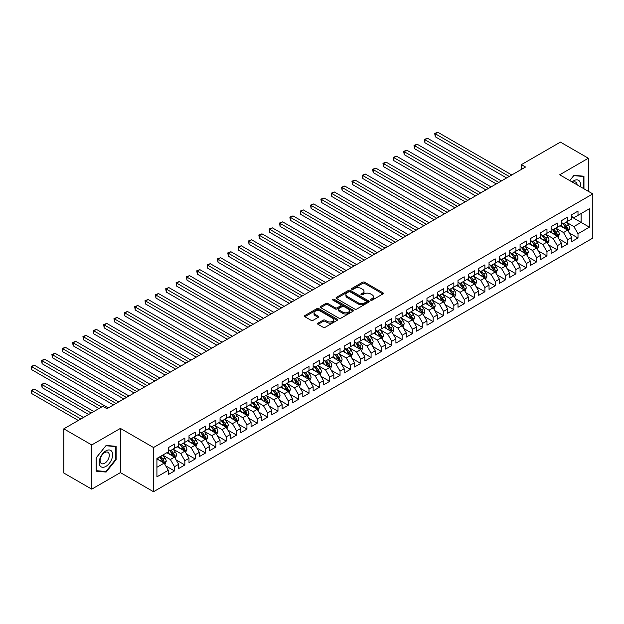 <?xml version="1.0" encoding="UTF-8"?>
<svg xmlns="http://www.w3.org/2000/svg" width="624" height="624" viewBox="0 0 624 624"><rect width="100%" height="100%" fill="white"/><g stroke="black" fill="none" stroke-linecap="round" stroke-linejoin="round"><path stroke-width="0.94" d="M370.703 300.183A1.006 0.577 0 0 0 372.122 300.183L382.91 293.951A1.435 0.827 0 0 0 383.331 293.366A1.435 0.827 0 0 0 382.91 292.781L364.634 282.227A1.435 0.827 0 0 0 362.599 282.227L351.811 288.452A1.006 0.577 0 0 0 351.515 288.865A1.006 0.577 0 0 0 351.811 289.279A1.006 0.577 0 0 0 353.231 289.279L354.627 288.467A4.594 2.652 0 0 1 361.132 288.467L362.653 289.349A4.594 2.652 0 0 1 364.003 291.229A4.594 2.652 0 0 1 362.653 293.101L361.257 293.904A1.006 0.577 0 0 0 360.961 294.317A1.006 0.577 0 0 0 361.257 294.731A1.006 0.577 0 0 0 362.677 294.731L364.073 293.92A4.594 2.652 0 0 1 370.578 293.92L372.099 294.801A4.594 2.652 0 0 1 373.441 296.681A4.594 2.652 0 0 1 372.099 298.553L370.703 299.364A1.006 0.577 0 0 0 370.406 299.77A1.006 0.577 0 0 0 370.703 300.183L370.703 299.364M318.022 323.146A1.435 0.827 0 0 0 317.6 323.739A1.435 0.827 0 0 0 318.022 324.324L323.146 327.28A1.435 0.827 0 0 0 325.182 327.28L337.163 320.362A1.435 0.827 0 0 0 337.584 319.777A1.435 0.827 0 0 0 337.163 319.192L318.887 308.638A1.435 0.827 0 0 0 316.852 308.638L304.871 315.557A1.435 0.827 0 0 0 304.45 316.142A1.435 0.827 0 0 0 304.871 316.727L311.064 320.307A1.435 0.827 0 0 0 313.092 320.307L318.224 317.343A1.435 0.827 0 0 0 318.646 316.758A1.435 0.827 0 0 0 318.224 316.173L315.151 314.402A3.845 2.215 0 0 1 314.028 312.827A3.845 2.215 0 0 1 316.399 310.783A3.845 2.215 0 0 1 320.588 311.259L332.615 318.209A3.845 2.215 0 0 1 333.746 319.777A3.845 2.215 0 0 1 331.375 321.828A3.845 2.215 0 0 1 327.187 321.344L325.182 320.19A1.435 0.827 0 0 0 323.146 320.19L318.022 323.146L318.022 324.324M91.744 444.951L91.744 489.154L120.401 472.61L120.401 428.407L91.744 444.951L63.812 428.828L102.812 406.31L106.954 408.697L525.548 167.021L521.414 164.635L521.414 169.408M120.401 428.407L153.512 447.525L592.8 193.9L592.8 238.103L153.512 491.728L153.512 447.525M588.354 191.334L588.354 158.239L559.689 174.79L592.8 193.9M588.354 158.239L560.414 142.116L521.414 164.635M354.728 309.052A1.435 0.827 0 0 0 356.764 309.052L368.745 302.133A1.435 0.827 0 0 0 369.166 301.548A1.435 0.827 0 0 0 368.745 300.955L350.47 290.402A1.435 0.827 0 0 0 348.434 290.402L336.453 297.32A1.435 0.827 0 0 0 336.032 297.905A1.435 0.827 0 0 0 336.453 298.498L354.728 309.052M333.349 300.401A1.006 0.577 0 0 1 334.37 300.542L352.934 311.259L340.969 318.17A1.435 0.827 0 0 1 338.941 318.17L320.658 307.616L320.658 306.439A1.435 0.827 0 0 0 320.237 307.024A1.435 0.827 0 0 0 320.658 307.616M320.658 306.439L325.79 303.482A1.435 0.827 0 0 1 327.818 303.482L335.236 307.757A1.435 0.827 0 0 0 337.264 307.757L340.665 305.791A1.435 0.827 0 0 0 341.086 305.206A1.435 0.827 0 0 0 340.665 304.621L332.951 300.167A1.006 0.577 0 0 1 332.654 299.754A1.006 0.577 0 0 1 333.278 299.224A1.006 0.577 0 0 1 334.37 299.348L352.958 310.073A1.435 0.827 0 0 1 353.379 310.658A1.435 0.827 0 0 1 352.958 311.251L352.958 310.073M571.795 217.019L581.108 222.394L581.108 213.556L589.384 208.775L578.003 215.342L578.003 211.107L571.795 214.687L571.795 218.93L567.661 221.317L567.661 217.074L561.452 220.662L561.452 224.905L557.31 227.292L557.31 223.049L551.109 226.637L551.109 230.872L546.967 233.267L546.967 229.024L540.758 232.604L540.758 236.847L536.624 239.234L536.624 234.998L530.416 238.579L530.416 242.822L526.274 245.209L526.274 240.973L520.065 244.553L520.065 248.797L515.931 251.183L515.931 246.94L509.722 250.528L509.722 254.771L505.58 257.158L505.58 252.915L499.379 256.503L499.379 260.738L495.238 263.133L495.238 258.89L489.029 262.47L489.029 266.713L484.895 269.1L484.895 264.865L478.686 268.445L478.686 272.688L474.544 275.075L474.544 270.832L468.335 274.42L468.335 278.663L464.201 281.05L464.201 276.806L457.993 280.394L457.993 284.63L453.851 287.024L453.851 282.781L447.65 286.369L447.65 290.605L443.508 292.999L443.508 288.756L437.299 292.336L437.299 296.579L433.165 298.966L433.165 294.731L426.956 298.311L426.956 302.554L422.815 304.941L422.815 300.698L416.606 304.286L416.606 308.529L412.472 310.916L412.472 306.673L406.263 310.261L406.263 314.496L402.121 316.891L402.121 312.647L395.912 316.235L395.912 320.471L391.778 322.865L391.778 318.622L385.57 322.202L385.57 326.446L381.436 328.832L381.436 324.597L375.227 328.177L375.227 332.42L371.085 334.807L371.085 330.564L364.876 334.152L364.876 338.395L360.742 340.782L360.742 336.539L354.533 340.127L354.533 344.362L350.392 346.757L350.392 342.514L344.183 346.102L344.183 350.337L340.049 352.732L340.049 348.488L333.84 352.069L333.84 356.312L329.698 358.699L329.698 354.463L323.497 358.043L323.497 362.287L319.355 364.673L319.355 360.43L313.147 364.018L313.147 368.261L309.013 370.648L309.013 366.405L302.804 369.993L302.804 374.228L298.662 376.623L298.662 372.38L292.453 375.96L292.453 380.203L288.319 382.598L288.319 378.355L282.11 381.935L282.11 386.178L277.969 388.565L277.969 384.329L271.768 387.91L271.768 392.153L267.626 394.54L267.626 390.296L261.417 393.884L261.417 398.128L257.283 400.514L257.283 396.271L251.074 399.859L251.074 404.095L246.932 406.489L246.932 402.246L240.724 405.826L240.724 410.069L236.59 412.456L236.59 408.221L230.381 411.801L230.381 416.044L226.239 418.431L226.239 414.196L220.038 417.776L220.038 422.019L215.896 424.406L215.896 420.163L209.687 423.751L209.687 427.994L205.553 430.381L205.553 426.137L199.345 429.725L199.345 433.961L195.203 436.355L195.203 432.112L188.994 435.692L188.994 439.936L184.86 442.322L184.86 438.087L178.651 441.667L178.651 445.91L174.509 448.297L174.509 444.062L168.308 447.642L168.308 451.885L156.92 458.453L156.92 476.853L168.308 470.278L164.167 463.109L156.92 458.929M589.384 208.775L589.384 227.175L578.003 233.743L573.869 226.574L566.366 222.245M569.26 232.939L578.003 237.986L578.003 233.743M578.003 237.986L571.795 241.566L571.795 237.323L567.661 239.717L563.519 232.549L556.023 228.22M558.917 238.906L567.661 243.953L567.661 239.717M567.661 243.953L561.452 247.541L561.452 243.298L557.31 245.692L553.176 238.524L545.672 234.187M548.574 244.881L557.31 249.928L557.31 245.692M557.31 249.928L551.109 253.516L551.109 249.272L546.967 251.659L542.825 244.491L535.33 240.162M538.223 250.856L546.967 255.902L546.967 251.659M546.967 255.902L540.758 259.49L540.758 255.247L536.624 257.634L532.483 250.466L524.979 246.137M527.881 256.831L536.624 261.877L536.624 257.634M536.624 261.877L530.416 265.457L530.416 261.222L526.274 263.609L522.14 256.441L514.636 252.112M517.53 262.805L526.274 267.852L526.274 263.609M526.274 267.852L520.065 271.432L520.065 267.189L515.931 269.584L511.789 262.415L504.293 258.086M507.187 268.772L515.931 273.819L515.931 269.584M515.931 273.819L509.722 277.407L509.722 273.164L505.58 275.558L501.446 268.39L493.943 264.053M496.844 274.747L505.58 279.794L505.58 275.558M505.58 279.794L499.379 283.382L499.379 279.139L495.238 281.525L491.096 274.357L483.6 270.028M486.494 280.722L495.238 285.769L495.238 281.525M495.238 285.769L489.029 289.357L489.029 285.113L484.895 287.5L480.753 280.332L473.249 276.003M476.151 286.697L484.895 291.743L484.895 287.5M484.895 291.743L478.686 295.324L478.686 291.088L474.544 293.475L470.41 286.307L462.907 281.978M465.8 292.672L474.544 297.718L474.544 293.475M474.544 297.718L468.335 301.298L468.335 297.055L464.201 299.45L460.06 292.282L452.564 287.953M455.458 298.639L464.201 303.685L464.201 299.45M464.201 303.685L457.993 307.273L457.993 303.03L453.851 305.417L449.717 298.256L442.213 293.92M445.115 304.613L453.851 309.66L453.851 305.417M453.851 309.66L447.65 313.248L447.65 309.005L443.508 311.392L439.366 304.223L431.87 299.894M434.764 310.588L443.508 315.635L443.508 311.392M443.508 315.635L437.299 319.215L437.299 314.98L433.165 317.366L429.023 310.198L421.52 305.869M424.421 316.563L433.165 321.61L433.165 317.366M433.165 321.61L426.956 325.19L426.956 320.954L422.815 323.341L418.681 316.173L411.177 311.844M414.071 322.538L422.815 327.584L422.815 323.341M422.815 327.584L416.606 331.165L416.606 326.921L412.472 329.316L408.33 322.148L400.834 317.811M403.728 328.505L412.472 333.551L412.472 329.316M412.472 333.551L406.263 337.139L406.263 332.896L402.121 335.283L397.987 328.115L390.484 323.786M393.385 334.48L402.121 339.526L402.121 335.283M402.121 339.526L395.912 343.114L395.912 338.871L391.778 341.258L387.637 334.09L380.141 329.761M383.035 340.454L391.778 345.501L391.778 341.258M391.778 345.501L385.57 349.081L385.57 344.846L381.436 347.233L377.294 340.064L369.79 335.735M372.692 346.429L381.436 351.476L381.436 347.233M381.436 351.476L375.227 355.056L375.227 350.821L371.085 353.207L366.951 346.039L359.447 341.71M362.341 352.396L371.085 357.451L371.085 353.207M371.085 357.451L364.876 361.031L364.876 356.788L360.742 359.182L356.6 352.014L349.097 347.677M351.998 358.371L360.742 363.418L360.742 359.182M360.742 363.418L354.533 367.006L354.533 362.762L350.392 365.149L346.258 357.981L338.754 353.652M341.648 364.346L350.392 369.392L350.392 365.149M350.392 369.392L344.183 372.98L344.183 368.737L340.049 371.124L335.907 363.956L328.411 359.627M331.305 370.321L340.049 375.367L340.049 371.124M340.049 375.367L333.84 378.947L333.84 374.712L329.698 377.099L325.564 369.931L318.061 365.602M320.962 376.295L329.698 381.342L329.698 377.099M329.698 381.342L323.497 384.922L323.497 380.679L319.355 383.074L315.221 375.905L307.718 371.576M310.612 382.262L319.355 387.317L319.355 383.074M319.355 387.317L313.147 390.897L313.147 386.654L309.013 389.048L304.871 381.88L297.367 377.543M300.269 388.237L309.013 393.284L309.013 389.048M309.013 393.284L302.804 396.872L302.804 392.629L298.662 395.015L294.528 387.847L287.024 383.518M289.918 394.212L298.662 399.259L298.662 395.015M298.662 399.259L292.453 402.847L292.453 398.603L288.319 400.99L284.177 393.822L276.682 389.493M279.575 400.187L288.319 405.233L288.319 400.99M288.319 405.233L282.11 408.814L282.11 404.578L277.969 406.965L273.835 399.797L266.331 395.468M269.233 406.162L277.969 411.208L277.969 406.965M277.969 411.208L271.768 414.788L271.768 410.545L267.626 412.94L263.484 405.772L255.988 401.443M258.882 412.129L267.626 417.175L267.626 412.94M267.626 417.175L261.417 420.763L261.417 416.52L257.283 418.915L253.141 411.746L245.638 407.41M248.539 418.103L257.283 423.15L257.283 418.915M257.283 423.15L251.074 426.738L251.074 422.495L246.932 424.882L242.798 417.713L235.295 413.384M238.189 424.078L246.932 429.125L246.932 424.882M246.932 429.125L240.724 432.713L240.724 428.47L236.59 430.856L232.448 423.688L224.952 419.359M227.846 430.053L236.59 435.1L236.59 430.856M236.59 435.1L230.381 438.68L230.381 434.444L226.239 436.831L222.105 429.663L214.601 425.334M217.503 436.028L226.239 441.074L226.239 436.831M226.239 441.074L220.038 444.655L220.038 440.411L215.896 442.806L211.754 435.638L204.259 431.309M207.152 441.995L215.896 447.041L215.896 442.806M215.896 447.041L209.687 450.629L209.687 446.386L205.553 448.781L201.412 441.613L193.908 437.276M196.81 447.97L205.553 453.016L205.553 448.781M205.553 453.016L199.345 456.604L199.345 452.361L195.203 454.748L191.069 447.58L183.565 443.251M186.459 453.944L195.203 458.991L195.203 454.748M195.203 458.991L188.994 462.579L188.994 458.336L184.86 460.723L180.718 453.554L173.222 449.225M176.116 459.919L184.86 464.966L184.86 460.723M184.86 464.966L178.651 468.546L178.651 464.311L174.509 466.697L170.375 459.529L162.872 455.2M165.773 465.894L174.509 470.941L174.509 466.697M174.509 470.941L168.308 474.521L168.308 470.278M168.308 449.491L170.375 450.692L174.509 448.297M156.92 467.29L164.167 463.109M178.651 443.524L180.718 444.717L184.86 442.322M170.375 459.529L174.509 457.142L166.858 452.72M178.651 464.311L174.509 457.142M188.994 437.549L191.069 438.742L195.203 436.355M180.718 453.554L184.86 451.168L177.2 446.745M188.994 458.336L184.86 451.168M199.345 431.574L201.412 432.767L205.553 430.381M191.069 447.58L195.203 445.193L187.551 440.77M199.345 452.361L195.203 445.193M209.687 425.599L211.754 426.793L215.896 424.406M201.412 441.613L205.553 439.218L197.894 434.803M209.687 446.386L205.553 439.218M220.038 419.624L222.105 420.826L226.239 418.431M211.754 435.638L215.896 433.243L208.237 428.828M220.038 440.411L215.896 433.243M230.381 413.657L232.448 414.851L236.59 412.456M222.105 429.663L226.239 427.276L218.587 422.854M230.381 434.444L226.239 427.276M240.724 407.683L242.798 408.876L246.932 406.489M232.448 423.688L236.59 421.301L228.93 416.879M240.724 428.47L236.59 421.301M251.074 401.708L253.141 402.901L257.283 400.514M242.798 417.713L246.932 415.327L239.281 410.904M251.074 422.495L246.932 415.327M261.417 395.733L263.484 396.926L267.626 394.54M253.141 411.746L257.283 409.352L249.623 404.937M261.417 416.52L257.283 409.352M271.768 389.758L273.835 390.959L277.969 388.565M263.484 405.772L267.626 403.377L259.966 398.962M271.768 410.545L267.626 403.377M282.11 383.791L284.177 384.985L288.319 382.598M273.835 399.797L277.969 397.41L270.317 392.987M282.11 404.578L277.969 397.41M292.453 377.816L294.528 379.01L298.662 376.623M284.177 393.822L288.319 391.435L280.66 387.013M292.453 398.603L288.319 391.435M302.804 371.842L304.871 373.035L309.013 370.648M294.528 387.847L298.662 385.46L291.01 381.038M302.804 392.629L298.662 385.46M313.147 365.867L315.221 367.06L319.355 364.673M304.871 381.88L309.013 379.486L301.353 375.071M313.147 386.654L309.013 379.486M323.497 359.9L325.564 361.093L329.698 358.699M315.221 375.905L319.355 373.519L311.704 369.096M323.497 380.679L319.355 373.519M333.84 353.925L335.907 355.118L340.049 352.732M325.564 369.931L329.698 367.544L322.046 363.121M333.84 374.712L329.698 367.544M344.183 347.95L346.258 349.144L350.392 346.757M335.907 363.956L340.049 361.569L332.389 357.146M344.183 368.737L340.049 361.569M354.533 341.975L356.6 343.169L360.742 340.782M346.258 357.981L350.392 355.594L342.74 351.172M354.533 362.762L350.392 355.594M364.876 336.001L366.951 337.194L371.085 334.807M356.6 352.014L360.742 349.619L353.083 345.205M364.876 356.788L360.742 349.619M375.227 330.034L377.294 331.227L381.436 328.832M366.951 346.039L371.085 343.652L363.433 339.23M375.227 350.821L371.085 343.652M385.57 324.059L387.637 325.252L391.778 322.865M377.294 340.064L381.436 337.678L373.776 333.255M385.57 344.846L381.436 337.678M395.912 318.084L397.987 319.277L402.121 316.891M387.637 334.09L391.778 331.703L384.119 327.28M395.912 338.871L391.778 331.703M406.263 312.109L408.33 313.303L412.472 310.916M397.987 328.115L402.121 325.728L394.469 321.305M406.263 332.896L402.121 325.728M416.606 306.134L418.681 307.336L422.815 304.941M408.33 322.148L412.472 319.753L404.812 315.338M416.606 326.921L412.472 319.753M426.956 300.167L429.023 301.361L433.165 298.966M418.681 316.173L422.815 313.786L415.163 309.364M426.956 320.954L422.815 313.786M437.299 294.193L439.366 295.386L443.508 292.999M429.023 310.198L433.165 307.811L425.506 303.389M437.299 314.98L433.165 307.811M447.65 288.218L449.717 289.411L453.851 287.024M439.366 304.223L443.508 301.837L435.848 297.414M447.65 309.005L443.508 301.837M457.993 282.243L460.06 283.436L464.201 281.05M449.717 298.256L453.851 295.862L446.199 291.447M457.993 303.03L453.851 295.862M468.335 276.268L470.41 277.469L474.544 275.075M460.06 292.282L464.201 289.887L456.542 285.472M468.335 297.055L464.201 289.887M478.686 270.301L480.753 271.495L484.895 269.1M470.41 286.307L474.544 283.92L466.892 279.497M478.686 291.088L474.544 283.92M489.029 264.326L491.096 265.52L495.238 263.133M480.753 280.332L484.895 277.945L477.235 273.523M489.029 285.113L484.895 277.945M499.379 258.352L501.446 259.545L505.58 257.158M491.096 274.357L495.238 271.97L487.578 267.548M499.379 279.139L495.238 271.97M509.722 252.377L511.789 253.57L515.931 251.183M501.446 268.39L505.58 265.996L497.929 261.581M509.722 273.164L505.58 265.996M520.065 246.402L522.14 247.603L526.274 245.209M511.789 262.415L515.931 260.021L508.271 255.606M520.065 267.189L515.931 260.021M530.416 240.435L532.483 241.628L536.624 239.234M522.14 256.441L526.274 254.054L518.622 249.631M530.416 261.222L526.274 254.054M540.758 234.46L542.825 235.654L546.967 233.267M532.483 250.466L536.624 248.079L528.965 243.656M540.758 255.247L536.624 248.079M551.109 228.485L553.176 229.679L557.31 227.292M542.825 244.491L546.967 242.104L539.308 237.682M551.109 249.272L546.967 242.104M561.452 222.511L563.519 223.704L567.661 221.317M553.176 238.524L557.31 236.129L549.658 231.715M561.452 243.298L557.31 236.129M571.795 216.536L573.869 217.737L578.003 215.342M563.519 232.549L567.661 230.155L560.001 225.74M571.795 237.323L567.661 230.155M63.812 428.828L63.812 473.031L91.744 489.154M120.401 472.61L153.512 491.728M573.869 226.574L581.108 222.394L589.384 227.175M583.955 188.791L583.955 176.225L573.971 175.336L569.743 180.593L573.76 175.625L583.44 176.491L583.44 188.495M116.111 459.646L116.111 446.332L106.127 445.442L96.143 457.86L96.143 471.175L106.127 472.064L116.111 459.646L115.588 459.342M371.101 300.323L372.099 299.746A4.594 2.652 0 0 0 373.441 297.874L373.441 296.681M364.003 291.229L364.003 292.422A4.594 2.652 0 0 1 362.653 294.294L361.655 294.871M382.894 293.966L364.634 283.421A1.435 0.827 0 0 0 362.599 283.421L352.217 289.419M368.745 300.955L368.745 302.133L350.47 291.595A1.435 0.827 0 0 0 348.434 291.595L336.469 298.506L336.453 297.32M366.21 301.954A1.006 0.577 0 0 0 366.499 301.548A1.006 0.577 0 0 0 366.21 301.135L350.165 291.868A1.006 0.577 0 0 0 348.738 291.868L347.272 292.718A4.594 2.652 0 0 0 345.922 294.598A4.594 2.652 0 0 0 347.272 296.47L358.238 302.804A4.594 2.652 0 0 0 364.736 302.804L366.21 301.954L366.21 303.147A1.006 0.577 0 0 0 366.499 302.741L366.499 301.548M345.922 294.598L345.922 295.792A4.594 2.652 0 0 0 347.272 297.664L347.272 296.47M366.21 303.147L364.736 303.997A4.594 2.652 0 0 1 358.238 303.997L347.272 297.664M320.681 307.624L325.79 304.676L325.79 303.482M341.086 305.206L341.086 306.4A1.435 0.827 0 0 1 340.665 306.992L337.264 308.95A1.435 0.827 0 0 1 335.236 308.95L327.818 304.676A1.435 0.827 0 0 0 325.79 304.676M342.927 312.203A3.845 2.215 0 0 0 347.116 312.679A3.845 2.215 0 0 0 349.487 310.635A3.845 2.215 0 0 0 348.356 309.067L344.12 306.618A1.435 0.827 0 0 0 342.092 306.618L338.684 308.584A1.435 0.827 0 0 0 338.263 309.169A1.435 0.827 0 0 0 338.684 309.754L342.927 312.203L342.927 313.396A3.845 2.215 0 0 0 347.116 313.872A3.845 2.215 0 0 0 349.487 311.828L349.487 310.635M338.263 309.169L338.263 310.362A1.435 0.827 0 0 0 338.684 310.947L338.684 309.754M342.927 313.396L338.684 310.947M333.746 319.777L333.746 320.97A3.845 2.215 0 0 1 331.375 323.021A3.845 2.215 0 0 1 327.187 322.538L325.182 321.383A1.435 0.827 0 0 0 323.146 321.383L318.037 324.332M314.028 312.827L314.028 314.028A3.845 2.215 0 0 0 315.151 315.596L315.151 314.402M318.201 317.359L315.151 315.596M337.147 320.377L318.887 309.832A1.435 0.827 0 0 0 316.852 309.832L304.886 316.742M105.074 471.455L106.127 472.064M568.425 231.481L569.704 228.353A3.877 2.239 -120 0 0 568.472 225.053L566.272 222.121M562.77 227.339L561.101 225.108M435.263 160.649L485.924 189.899L414.57 148.699L414.57 145.712L417.16 144.222L491.096 186.911M562.372 223.041L565.266 226.902A3.877 2.239 60 0 1 566.374 229.234C566.959 230.014 567.372 229.78 567.614 228.517A3.877 2.239 -120 0 0 566.506 226.184L564.307 223.252M563.051 223.439L565.765 227.058A1.973 1.139 60 0 1 566.124 227.659L567.614 228.517M509.207 176.459L435.263 133.77L437.845 132.272L511.789 174.97M506.618 177.949L435.263 136.757L435.263 133.77L434.694 133.442L437.845 132.272M435.263 136.757L434.694 133.442M558.082 237.455L559.361 234.328A3.877 2.239 -120 0 0 558.121 231.028L555.929 228.095M552.427 233.306L550.75 231.075M424.913 166.624L475.582 195.874L404.227 154.674L404.227 151.687L406.809 150.197L480.753 192.886M552.022 229.016L554.915 232.877A3.877 2.239 60 0 1 556.023 235.209C556.608 235.989 557.021 235.747 557.271 234.491A3.877 2.239 -120 0 0 556.156 232.159L553.964 229.226M552.708 229.406L555.422 233.033A1.973 1.139 60 0 1 555.781 233.633L557.271 234.491M547.732 243.43L549.019 240.302A3.877 2.239 -120 0 0 547.778 236.995L545.579 234.062M542.077 239.281L540.407 237.05M414.57 172.598L465.231 201.848L393.877 160.649L393.877 157.661L396.466 156.172L470.41 198.861M541.679 234.991L544.573 238.852A3.877 2.239 60 0 1 545.68 241.184C546.265 241.964 546.679 241.722 546.92 240.466A3.877 2.239 -120 0 0 545.813 238.134L543.613 235.201M542.357 235.381L545.072 239.008A1.973 1.139 60 0 1 545.431 239.608L546.92 240.466M498.857 182.434L424.913 139.745L427.502 138.247L501.446 180.937M496.275 183.924L424.913 142.732L424.913 139.745L424.343 139.417L427.502 138.247M424.913 142.732L424.343 139.417M488.514 188.409L414.001 145.384L417.16 144.222M414.57 148.699L414.001 145.384M580.281 186.67A9.508 5.491 120 0 0 579.587 181.28A9.508 5.491 120 0 0 572.107 181.951M577.138 184.86A6.513 3.76 120 0 0 576.529 182.855A6.513 3.76 120 0 0 575.796 182.177A6.513 3.76 120 0 0 572.809 182.356M582.793 176.124L583.44 176.491M100.097 465.878A9.508 5.491 120 0 0 109.278 463.414A9.508 5.491 120 0 0 111.743 451.386A9.508 5.491 120 0 0 102.554 453.851A9.508 5.491 120 0 0 100.097 465.878M100.706 462.883A6.513 3.76 120 0 0 101.439 463.562A6.513 3.76 120 0 0 107.5 460.528A6.513 3.76 120 0 0 108.677 452.969A6.513 3.76 120 0 0 107.952 452.291A6.513 3.76 120 0 0 101.891 455.325A6.513 3.76 120 0 0 100.706 462.883M105.916 445.731L115.588 446.597L115.588 459.498L105.916 471.533L96.244 470.668L96.244 457.766L105.901 445.723M114.949 446.23L115.588 446.597M537.389 249.405L538.668 246.277A3.877 2.239 -120 0 0 537.436 242.97L535.236 240.037M531.734 245.255L530.065 243.025M404.227 178.565L454.888 207.815L383.534 166.624L383.534 163.636L386.116 162.139L460.06 204.828M531.328 240.965L534.222 244.826A3.877 2.239 60 0 1 535.337 247.159C535.915 247.939 536.328 247.697 536.578 246.441A3.877 2.239 -120 0 0 535.47 244.109L533.27 241.176M532.015 241.355L534.729 244.982A1.973 1.139 60 0 1 535.088 245.583L536.578 246.441M527.038 255.38L528.325 252.244A3.877 2.239 -120 0 0 527.085 248.945L524.885 246.012M521.383 251.23L519.714 248.999M393.877 184.54L444.545 213.79L373.183 172.591L373.183 169.611L375.773 168.113L449.717 210.803M520.985 246.932L523.879 250.793A3.877 2.239 60 0 1 524.987 253.126C525.572 253.906 525.985 253.672 526.227 252.416A3.877 2.239 -120 0 0 525.119 250.084L522.92 247.143M521.672 247.33L524.386 250.949A1.973 1.139 60 0 1 524.745 251.55L526.227 252.416M478.163 194.376L403.658 151.359L406.809 150.197M404.227 154.674L403.658 151.359M467.821 200.351L393.307 157.334L396.466 156.172M393.877 160.649L393.307 157.334M516.695 261.347L517.975 258.219A3.877 2.239 -120 0 0 516.742 254.92L514.543 251.987M511.04 257.205L509.371 254.974M383.534 190.515L434.195 219.765L362.84 178.565L362.84 175.578L365.43 174.088L439.366 216.778M510.643 252.907L513.536 256.768A3.877 2.239 60 0 1 514.644 259.1C515.229 259.88 515.642 259.646 515.884 258.383A3.877 2.239 -120 0 0 514.777 256.051L512.577 253.118M511.321 253.305L514.036 256.924A1.973 1.139 60 0 1 514.394 257.525L515.884 258.383M457.478 206.326L382.964 163.309L386.116 162.139M383.534 166.624L382.964 163.309M506.353 267.322L507.632 264.194A3.877 2.239 -120 0 0 506.392 260.894L504.2 257.962M500.698 263.172L499.021 260.941M373.183 196.49L423.852 225.74L352.498 184.54L352.498 181.553L355.079 180.063L429.023 222.752M500.292 258.882L503.186 262.743A3.877 2.239 60 0 1 504.293 265.075C504.878 265.855 505.292 265.613 505.541 264.358A3.877 2.239 -120 0 0 504.426 262.025L502.234 259.093M500.978 259.272L503.693 262.899A1.973 1.139 60 0 1 504.052 263.5L505.541 264.358M447.127 212.3L372.614 169.276L375.773 168.113M373.183 172.591L372.614 169.276M496.002 273.296L497.289 270.169A3.877 2.239 -120 0 0 496.049 266.861L493.849 263.929M490.347 269.147L488.678 266.916M362.84 202.465L413.501 231.715L342.147 190.515L342.147 187.528L344.737 186.038L418.681 228.727M489.949 264.857L492.843 268.718A3.877 2.239 60 0 1 493.951 271.05C494.536 271.83 494.949 271.588 495.191 270.332A3.877 2.239 -120 0 0 494.083 268L491.884 265.067M490.628 265.247L493.342 268.874A1.973 1.139 60 0 1 493.701 269.474L495.191 270.332M485.659 279.271L486.938 276.143A3.877 2.239 -120 0 0 485.706 272.836L483.506 269.903M480.004 275.122L478.335 272.891M352.498 208.432L403.159 237.682L331.804 196.49L331.804 193.502L334.386 192.005L408.33 234.694M479.599 270.832L482.492 274.693A3.877 2.239 60 0 1 483.608 277.025C484.185 277.805 484.598 277.563 484.848 276.307A3.877 2.239 -120 0 0 483.74 273.975L481.541 271.042M480.285 271.222L482.999 274.849A1.973 1.139 60 0 1 483.358 275.449L484.848 276.307M475.309 285.246L476.596 282.11A3.877 2.239 -120 0 0 475.355 278.811L473.156 275.878M469.654 281.096L467.984 278.866M342.147 214.406L392.816 243.656L321.454 202.457L321.454 199.477L324.043 197.98L397.987 240.669M469.256 276.799L472.15 280.66A3.877 2.239 60 0 1 473.257 282.992C473.842 283.772 474.256 283.538 474.497 282.282A3.877 2.239 -120 0 0 473.39 279.95L471.19 277.009M469.934 277.196L472.657 280.816A1.973 1.139 60 0 1 473.015 281.416L474.497 282.282M464.966 291.213L466.245 288.085A3.877 2.239 -120 0 0 465.013 284.786L462.813 281.853M459.311 287.071L457.642 284.84M331.804 220.381L382.465 249.631L311.111 208.432L311.111 205.444L313.7 203.954L387.637 246.644M458.913 282.773L461.807 286.634A3.877 2.239 60 0 1 462.914 288.967C463.499 289.747 463.913 289.513 464.155 288.249A3.877 2.239 -120 0 0 463.047 285.917L460.847 282.984M459.592 283.171L462.306 286.79A1.973 1.139 60 0 1 462.665 287.391L464.155 288.249M454.623 297.188L455.902 294.06A3.877 2.239 -120 0 0 454.662 290.761L452.47 287.82M448.968 293.038L447.291 290.807M321.454 226.356L372.122 255.606L300.768 214.406L300.768 211.419L303.35 209.929L377.294 252.619M448.562 288.748L451.456 292.609A3.877 2.239 60 0 1 452.564 294.941C453.149 295.721 453.562 295.48 453.812 294.224A3.877 2.239 -120 0 0 452.696 291.892L450.505 288.959M449.249 289.138L451.963 292.765A1.973 1.139 60 0 1 452.322 293.366L453.812 294.224M444.272 303.163L445.559 300.035A3.877 2.239 -120 0 0 444.319 296.728L442.12 293.795M438.617 299.013L436.948 296.782M311.111 232.323L361.772 261.581L290.417 220.381L290.417 217.394L293.007 215.896L366.951 258.593M438.22 294.723L441.113 298.584A3.877 2.239 60 0 1 442.221 300.916C442.806 301.696 443.219 301.454 443.461 300.199A3.877 2.239 -120 0 0 442.354 297.866L440.154 294.934M438.898 295.113L441.613 298.74A1.973 1.139 60 0 1 441.971 299.341L443.461 300.199M433.93 309.137L435.209 306.002A3.877 2.239 -120 0 0 433.969 302.702L431.777 299.77M428.275 304.988L426.605 302.757M300.768 238.298L351.429 267.548L280.075 226.356L280.075 223.369L282.656 221.871L356.6 264.56M427.869 300.698L430.763 304.559A3.877 2.239 60 0 1 431.878 306.891C432.455 307.671 432.869 307.429 433.118 306.173A3.877 2.239 -120 0 0 432.003 303.841L429.811 300.908M428.555 301.088L431.27 304.715A1.973 1.139 60 0 1 431.629 305.315L433.118 306.173M423.579 315.112L424.866 311.977A3.877 2.239 -120 0 0 423.626 308.677L421.426 305.744M417.924 310.963L416.255 308.732M290.417 244.273L341.078 273.523L269.724 232.323L269.724 229.343L272.314 227.846L346.258 270.535M417.526 306.665L420.42 310.526A3.877 2.239 60 0 1 421.528 312.858C422.113 313.638 422.526 313.404 422.768 312.14A3.877 2.239 -120 0 0 421.66 309.816L419.461 306.875M418.205 307.063L420.919 310.682A1.973 1.139 60 0 1 421.278 311.282L422.768 312.14M413.236 321.079L414.515 317.951A3.877 2.239 -120 0 0 413.283 314.652L411.083 311.719M407.581 316.93L405.912 314.707M280.075 250.247L330.736 279.497L259.381 238.298L259.381 235.31L261.963 233.821L335.907 276.51M407.183 312.64L410.069 316.501A3.877 2.239 60 0 1 411.185 318.833C411.762 319.613 412.183 319.379 412.425 318.115A3.877 2.239 -120 0 0 411.317 315.783L409.118 312.85M407.862 313.037L410.576 316.657A1.973 1.139 60 0 1 410.935 317.257L412.425 318.115M436.784 218.275L362.271 175.25L365.43 174.088M362.84 178.565L362.271 175.25M426.434 224.242L351.928 181.225L355.079 180.063M352.498 184.54L351.928 181.225M416.091 230.217L341.578 187.2L344.737 186.038M342.147 190.515L341.578 187.2M405.748 236.192L331.235 193.175L334.386 192.005M331.804 196.49L331.235 193.175M395.398 242.167L320.884 199.142L324.043 197.98M321.454 202.457L320.884 199.142M385.055 248.134L310.541 205.117L313.7 203.954M311.111 208.432L310.541 205.117M374.704 254.108L300.199 211.091L303.35 209.929M300.768 214.406L300.199 211.091M364.361 260.083L289.848 217.066L293.007 215.896M290.417 220.381L289.848 217.066M354.019 266.058L279.505 223.041L282.656 221.871M280.075 226.356L279.505 223.041M402.886 327.054L404.173 323.926A3.877 2.239 -120 0 0 402.932 320.627L400.733 317.686M397.231 322.904L395.561 320.674M269.724 256.222L320.393 285.472L249.031 244.273L249.031 241.285L251.62 239.795L325.564 282.485M396.833 318.614L399.727 322.475A3.877 2.239 60 0 1 400.834 324.808C401.419 325.588 401.833 325.346 402.082 324.09A3.877 2.239 -120 0 0 400.967 321.758L398.767 318.825M397.519 319.004L400.234 322.631A1.973 1.139 60 0 1 400.592 323.232L402.082 324.09M343.668 272.033L269.155 229.008L272.314 227.846M269.724 232.323L269.155 229.008M392.543 333.029L393.822 329.901A3.877 2.239 -120 0 0 392.59 326.594L390.39 323.661M386.888 328.879L385.219 326.648M259.381 262.189L310.042 291.447L238.688 250.247L238.688 247.26L241.277 245.762L315.214 288.46M386.49 324.589L389.384 328.45A3.877 2.239 60 0 1 390.491 330.782C391.076 331.562 391.49 331.321 391.732 330.065A3.877 2.239 -120 0 0 390.624 327.733L388.424 324.8M387.169 324.979L389.883 328.606A1.973 1.139 60 0 1 390.242 329.207L391.732 330.065M333.325 278L258.812 234.983L261.963 233.821M259.381 238.298L258.812 234.983M382.2 339.004L383.479 335.868A3.877 2.239 -120 0 0 382.239 332.569L380.047 329.636M376.545 334.854L374.868 332.623M249.031 268.164L299.699 297.414L228.345 256.222L228.345 253.235L230.927 251.737L304.871 294.427M376.139 330.564L379.033 334.425A3.877 2.239 60 0 1 380.149 336.757C380.726 337.537 381.139 337.295 381.389 336.04A3.877 2.239 -120 0 0 380.273 333.707L378.082 330.775M376.826 330.954L379.54 334.581A1.973 1.139 60 0 1 379.899 335.174L381.389 336.04M322.975 283.975L248.469 240.958L251.62 239.795M249.031 244.273L248.469 240.958M371.849 344.978L373.136 341.843A3.877 2.239 -120 0 0 371.896 338.543L369.697 335.611M366.194 340.829L364.525 338.598M238.688 274.139L289.349 303.389L217.994 262.189L217.994 259.202L220.584 257.712L294.528 300.401M365.797 336.531L368.69 340.392A3.877 2.239 60 0 1 369.798 342.724C370.383 343.504 370.796 343.27 371.038 342.007A3.877 2.239 -120 0 0 369.931 339.674L367.731 336.742M366.475 336.929L369.19 340.548A1.973 1.139 60 0 1 369.548 341.149L371.038 342.007M312.632 289.949L238.118 246.932L241.277 245.762M238.688 250.247L238.118 246.932M361.507 350.945L362.786 347.818A3.877 2.239 -120 0 0 361.553 344.518L359.354 341.585M355.852 346.796L354.182 344.573M228.345 280.114L279.006 309.364L207.652 268.164L207.652 265.177L210.233 263.687L284.177 306.376M355.454 342.506L358.34 346.367A3.877 2.239 60 0 1 359.455 348.699C360.032 349.479 360.454 349.237 360.695 347.981A3.877 2.239 -120 0 0 359.588 345.649L357.388 342.716M356.132 342.904L358.847 346.523A1.973 1.139 60 0 1 359.206 347.123L360.695 347.981M302.281 295.924L227.776 252.907L230.927 251.737M228.345 256.222L227.776 252.907M351.156 356.92L352.443 353.792A3.877 2.239 -120 0 0 351.203 350.493L349.003 347.552M345.501 352.771L343.832 350.54M217.994 286.088L268.663 315.338L197.301 274.139L197.301 271.151L199.891 269.662L273.835 312.351M345.103 348.481L347.997 352.342A3.877 2.239 60 0 1 349.105 354.674C349.69 355.454 350.103 355.212 350.353 353.956A3.877 2.239 -120 0 0 349.237 351.624L347.038 348.691M345.79 348.871L348.504 352.498A1.973 1.139 60 0 1 348.863 353.098L350.353 353.956M291.938 301.899L217.425 258.874L220.584 257.712M217.994 262.189L217.425 258.874M340.813 362.895L342.092 359.767A3.877 2.239 -120 0 0 340.86 356.46L338.66 353.527M335.158 358.745L333.489 356.515M207.652 292.055L258.313 321.305L186.958 280.114L186.958 277.126L189.548 275.629L263.484 318.326M334.76 354.455L337.654 358.316A3.877 2.239 60 0 1 338.762 360.649C339.347 361.429 339.76 361.187 340.002 359.931A3.877 2.239 -120 0 0 338.894 357.599L336.695 354.666M335.439 354.845L338.153 358.472A1.973 1.139 60 0 1 338.512 359.073L340.002 359.931M281.596 307.866L207.082 264.849L210.233 263.687M207.652 268.164L207.082 264.849M330.47 368.87L331.75 365.734A3.877 2.239 -120 0 0 330.509 362.435L328.318 359.502M324.815 364.72L323.138 362.489M197.301 298.03L247.97 327.28L176.615 286.088L176.615 283.101L179.197 281.603L253.141 324.293M324.41 360.422L327.304 364.291A3.877 2.239 60 0 1 328.419 366.623C328.996 367.396 329.41 367.162 329.659 365.906A3.877 2.239 -120 0 0 328.544 363.574L326.352 360.641M325.096 360.82L327.811 364.447A1.973 1.139 60 0 1 328.169 365.04L329.659 365.906M271.245 313.841L196.739 270.824L199.891 269.662M197.301 274.139L196.739 270.824M320.12 374.845L321.407 371.709A3.877 2.239 -120 0 0 320.167 368.41L317.967 365.477M314.465 370.695L312.796 368.464M186.958 304.005L237.619 333.255L166.265 292.055L166.265 289.068L168.854 287.578L242.798 330.268M314.067 366.397L316.961 370.258A3.877 2.239 60 0 1 318.068 372.59C318.653 373.37 319.067 373.136 319.309 371.873A3.877 2.239 -120 0 0 318.201 369.541L316.001 366.608M314.746 366.795L317.46 370.414A1.973 1.139 60 0 1 317.819 371.015L319.309 371.873M260.902 319.816L186.389 276.799L189.548 275.629M186.958 280.114L186.389 276.799M309.777 380.812L311.056 377.684A3.877 2.239 -120 0 0 309.824 374.384L307.624 371.452M304.122 376.662L302.453 374.431M176.615 309.98L227.276 339.23L155.922 298.03L155.922 295.043L158.504 293.553L232.448 336.242M303.724 372.372L306.61 376.233A3.877 2.239 60 0 1 307.726 378.565C308.303 379.345 308.716 379.103 308.966 377.848A3.877 2.239 -120 0 0 307.858 375.515L305.659 372.583M304.403 372.77L307.117 376.389A1.973 1.139 60 0 1 307.476 376.99L308.966 377.848M250.552 325.79L176.046 282.773L179.197 281.603M176.615 286.088L176.046 282.773M299.426 386.786L300.713 383.659A3.877 2.239 -120 0 0 299.473 380.359L297.274 377.419M293.771 382.637L292.102 380.406M166.265 315.955L216.934 345.205L145.571 304.005L145.571 301.018L148.161 299.528L222.105 342.217M293.374 378.347L296.267 382.208A3.877 2.239 60 0 1 297.375 384.54C297.96 385.32 298.373 385.078 298.615 383.822A3.877 2.239 -120 0 0 297.508 381.49L295.308 378.557M294.06 378.737L296.774 382.364A1.973 1.139 60 0 1 297.133 382.964L298.615 383.822M240.209 331.765L165.695 288.74L168.854 287.578M166.265 292.055L165.695 288.74M289.084 392.761L290.363 389.633A3.877 2.239 -120 0 0 289.13 386.326L286.931 383.393M283.429 388.612L281.759 386.381M155.922 321.922L206.583 351.172L135.229 309.98L135.229 306.992L137.818 305.495L211.754 348.192M283.031 384.322L285.925 388.183A3.877 2.239 60 0 1 287.032 390.515C287.617 391.295 288.031 391.053 288.272 389.797A3.877 2.239 -120 0 0 287.165 387.465L284.965 384.532M283.709 384.712L286.424 388.339A1.973 1.139 60 0 1 286.783 388.939L288.272 389.797M229.866 337.732L155.353 294.715L158.504 293.553M155.922 298.03L155.353 294.715M278.741 398.736L280.02 395.6A3.877 2.239 -120 0 0 278.78 392.301L276.588 389.368M273.086 394.586L271.409 392.356M145.571 327.896L196.24 357.146L124.886 315.955L124.886 312.967L127.468 311.47L201.412 354.159M272.68 390.289L275.574 394.157A3.877 2.239 60 0 1 276.682 396.482C277.267 397.262 277.68 397.028 277.93 395.772A3.877 2.239 -120 0 0 276.814 393.44L274.622 390.499M273.367 390.686L276.081 394.306A1.973 1.139 60 0 1 276.44 394.906L277.93 395.772M219.515 343.707L145.002 300.69L148.161 299.528M145.571 304.005L145.002 300.69M268.39 404.711L269.677 401.575A3.877 2.239 -120 0 0 268.437 398.276L266.237 395.343M262.735 400.561L261.066 398.33M135.229 333.871L185.89 363.121L114.535 321.922L114.535 318.934L117.125 317.444L191.069 360.134M262.337 396.263L265.231 400.124A3.877 2.239 60 0 1 266.339 402.457C266.924 403.237 267.337 403.003 267.579 401.739A3.877 2.239 -120 0 0 266.471 399.407L264.272 396.474M263.016 396.661L265.73 400.28A1.973 1.139 60 0 1 266.089 400.881L267.579 401.739M209.173 349.682L134.659 306.665L137.818 305.495M135.229 309.98L134.659 306.665M258.047 410.678L259.327 407.55A3.877 2.239 -120 0 0 258.094 404.251L255.895 401.318M252.392 406.528L250.723 404.297M124.886 339.846L175.547 369.096L104.192 327.896L104.192 324.909L106.774 323.419L180.718 366.109M251.995 402.238L254.881 406.099A3.877 2.239 60 0 1 255.996 408.431C256.573 409.211 256.987 408.97 257.236 407.714A3.877 2.239 -120 0 0 256.129 405.382L253.929 402.449M252.673 402.636L255.388 406.255A1.973 1.139 60 0 1 255.746 406.856L257.236 407.714M198.822 355.657L124.316 312.64L127.468 311.47M124.886 315.955L124.316 312.64M247.697 416.653L248.984 413.525A3.877 2.239 -120 0 0 247.744 410.218L245.544 407.285M242.042 412.503L240.373 410.272M114.535 345.821L165.204 375.071L93.842 333.871L93.842 330.884L96.431 329.394L170.375 372.083M241.644 408.213L244.538 412.074A3.877 2.239 60 0 1 245.645 414.406C246.23 415.186 246.644 414.944 246.886 413.689A3.877 2.239 -120 0 0 245.778 411.356L243.578 408.424M242.33 408.603L245.045 412.23A1.973 1.139 60 0 1 245.404 412.831L246.886 413.689M188.479 361.631L113.966 318.607L117.125 317.444M114.535 321.922L113.966 318.607M237.354 422.627L238.633 419.5A3.877 2.239 -120 0 0 237.401 416.192L235.201 413.26M231.699 418.478L230.03 416.247M104.192 351.788L154.853 381.038L83.499 339.846L83.499 336.859L86.089 335.361L160.025 378.05M231.301 414.188L234.195 418.049A3.877 2.239 60 0 1 235.303 420.381C235.888 421.161 236.301 420.919 236.543 419.663A3.877 2.239 -120 0 0 235.435 417.331L233.236 414.398M231.98 414.578L234.694 418.205A1.973 1.139 60 0 1 235.053 418.805L236.543 419.663M178.136 367.598L103.623 324.581L106.774 323.419M104.192 327.896L103.623 324.581M227.011 428.602L228.29 425.467A3.877 2.239 -120 0 0 227.05 422.167L224.858 419.234M221.356 424.453L219.679 422.222M93.842 357.763L144.511 387.013L73.156 345.821L73.156 342.833L75.738 341.336L149.682 384.025M220.951 420.155L223.844 424.016A3.877 2.239 60 0 1 224.952 426.348C225.537 427.128 225.95 426.894 226.2 425.638A3.877 2.239 -120 0 0 225.085 423.306L222.893 420.365M221.637 420.553L224.351 424.172A1.973 1.139 60 0 1 224.71 424.772L226.2 425.638M167.786 373.573L93.272 330.556L96.431 329.394M93.842 333.871L93.272 330.556M216.661 434.569L217.948 431.441A3.877 2.239 -120 0 0 216.707 428.142L214.508 425.209M211.006 430.427L209.336 428.197M83.499 363.737L134.16 392.987L62.806 351.788L62.806 348.8L65.395 347.311L139.339 390M210.608 426.13L213.502 429.991A3.877 2.239 60 0 1 214.609 432.323C215.194 433.103 215.608 432.869 215.849 431.605A3.877 2.239 -120 0 0 214.742 429.273L212.542 426.34M211.286 426.527L214.001 430.147A1.973 1.139 60 0 1 214.36 430.747L215.849 431.605M157.443 379.548L82.93 336.531L86.089 335.361M83.499 339.846L82.93 336.531M206.318 440.544L207.597 437.416A3.877 2.239 -120 0 0 206.365 434.117L204.165 431.184M200.663 436.394L198.994 434.164M73.156 369.712L123.817 398.962L52.463 357.763L52.463 354.775L55.045 353.285L128.989 395.975M200.257 432.104L203.151 435.965A3.877 2.239 60 0 1 204.266 438.298C204.844 439.078 205.257 438.836 205.507 437.58A3.877 2.239 -120 0 0 204.399 435.248L202.199 432.315M200.944 432.494L203.658 436.121A1.973 1.139 60 0 1 204.017 436.722L205.507 437.58M147.092 385.523L72.587 342.498L75.738 341.336M73.156 345.821L72.587 342.498M195.967 446.519L197.254 443.391A3.877 2.239 -120 0 0 196.014 440.084L193.814 437.151M190.312 442.369L188.643 440.138M62.806 375.687L113.474 404.937L42.112 363.737L42.112 360.75L44.702 359.26L118.646 401.95M189.914 438.079L192.808 441.94A3.877 2.239 60 0 1 193.916 444.272C194.501 445.052 194.914 444.811 195.156 443.555A3.877 2.239 -120 0 0 194.048 441.223L191.849 438.29M190.601 438.469L193.315 442.096A1.973 1.139 60 0 1 193.674 442.697L195.156 443.555M136.75 391.498L62.236 348.473L65.395 347.311M62.806 351.788L62.236 348.473M185.624 452.494L186.904 449.366A3.877 2.239 -120 0 0 185.671 446.059L183.472 443.126M179.969 448.344L178.3 446.113M52.463 381.654L98.99 408.517L31.769 369.712L31.769 366.725L34.359 365.227L108.295 407.917M179.572 444.054L182.465 447.915A3.877 2.239 60 0 1 183.573 450.247C184.158 451.027 184.571 450.785 184.813 449.53A3.877 2.239 -120 0 0 183.706 447.197L181.506 444.265M180.25 444.444L182.965 448.071A1.973 1.139 60 0 1 183.323 448.672L184.813 449.53M126.407 397.465L51.893 354.448L55.045 353.285M52.463 357.763L51.893 354.448M175.282 458.468L176.561 455.333A3.877 2.239 -120 0 0 175.321 452.033L173.129 449.101M169.627 454.319L167.95 452.088M93.811 411.505L44.702 383.152L42.112 384.641L42.112 387.629L88.639 414.492M169.221 450.021L172.115 453.882A3.877 2.239 60 0 1 173.222 456.214C173.807 456.994 174.221 456.76 174.47 455.504A3.877 2.239 -120 0 0 173.355 453.172L171.163 450.232M169.907 450.419L172.622 454.038A1.973 1.139 60 0 1 172.981 454.639L174.47 455.504M42.112 387.629L41.543 384.314L91.229 412.994M41.543 384.314L44.702 383.152M116.056 403.439L41.543 360.422L44.702 359.26M42.112 363.737L41.543 360.422M164.931 464.435L166.218 461.308A3.877 2.239 -120 0 0 164.978 458.008L162.778 455.075M159.276 460.294L157.607 458.063M83.468 417.479L34.359 389.126L31.769 390.616L31.769 393.604L78.296 420.467M159.572 456.924L161.772 459.857A3.877 2.239 60 0 1 162.88 462.189C163.465 462.969 163.878 462.735 164.12 461.471A3.877 2.239 -120 0 0 163.012 459.139L160.813 456.206M159.845 456.768L162.271 460.013A1.973 1.139 60 0 1 162.63 460.613L164.12 461.471M31.769 393.604L31.2 390.289L80.878 418.969M31.2 390.289L34.359 389.126M101.572 407.027L31.2 366.397L34.359 365.227M31.769 369.712L31.2 366.397M372.099 299.746L372.099 298.553M361.257 294.731L361.257 293.904M362.653 294.294L362.653 293.101M351.811 289.279L351.811 288.452M362.599 283.421L362.599 282.227M364.634 283.421L364.634 282.227M382.91 293.951L382.91 292.781M348.434 291.595L348.434 290.402M350.47 291.595L350.47 290.402M358.238 303.997L358.238 302.804M364.736 303.997L364.736 302.804M327.818 304.676L327.818 303.482M335.236 308.95L335.236 307.757M337.264 308.95L337.264 307.757M340.665 306.992L340.665 305.791M334.37 300.542L334.37 299.348M323.146 321.383L323.146 320.19M325.182 321.383L325.182 320.19M327.187 322.538L327.187 321.344M318.224 317.343L318.224 316.173M304.871 316.727L304.871 315.557M316.852 309.832L316.852 308.638M318.887 309.832L318.887 308.638M337.163 320.362L337.163 319.192M567.169 229.874L569.681 228.431M566.506 226.184L568.472 225.053M563.644 227.838L565.266 226.902M556.826 235.849L559.338 234.406M556.156 232.159L558.121 231.028M553.301 233.813L554.915 232.877M546.484 241.823L548.987 240.373M545.813 238.134L547.778 236.995M542.95 239.788L544.573 238.852M536.133 247.798L538.645 246.347M535.47 244.109L537.436 242.97M532.607 245.762L534.222 244.826M525.79 253.773L528.302 252.322M525.119 250.084L527.085 248.945M522.257 251.729L523.879 250.793M515.44 259.74L517.951 258.297M514.777 256.051L516.742 254.92M511.914 257.704L513.536 256.768M505.097 265.715L507.608 264.272M504.426 262.025L506.392 260.894M501.563 263.679L503.186 262.743M494.754 271.69L497.258 270.239M494.083 268L496.049 266.861M491.221 269.654L492.843 268.718M484.403 277.664L486.915 276.214M483.74 273.975L485.706 272.836M480.878 275.629L482.492 274.693M474.061 283.639L476.564 282.188M473.39 279.95L475.355 278.811M470.527 281.596L472.15 280.66M463.71 289.606L466.222 288.163M463.047 285.917L465.013 284.786M460.184 287.57L461.807 286.634M453.367 295.581L455.879 294.138M452.696 291.892L454.662 290.761M449.834 293.545L451.456 292.609M443.024 301.556L445.528 300.105M442.354 297.866L444.319 296.728M439.491 299.52L441.113 298.584M432.674 307.531L435.185 306.08M432.003 303.841L433.969 302.702M429.148 305.495L430.763 304.559M422.331 313.505L424.835 312.055M421.66 309.816L423.626 308.677M418.798 311.462L420.42 310.526M411.98 319.472L414.492 318.029M411.317 315.783L413.283 314.652M408.455 317.437L410.069 316.501M401.638 325.447L404.149 323.996M400.967 321.758L402.932 320.627M398.104 323.411L399.727 322.475M391.295 331.422L393.799 329.971M390.624 327.733L392.59 326.594M387.761 329.386L389.384 328.45M380.944 337.397L383.456 335.946M380.273 333.707L382.239 332.569M377.419 335.353L379.033 334.425M370.601 343.372L373.105 341.921M369.931 339.674L371.896 338.543M367.068 341.328L368.69 340.392M360.251 349.339L362.762 347.896M359.588 345.649L361.553 344.518M356.725 347.303L358.34 346.367M349.908 355.313L352.42 353.863M349.237 351.624L351.203 350.493M346.375 353.278L347.997 352.342M339.565 361.288L342.069 359.837M338.894 357.599L340.86 356.46M336.032 359.252L337.654 358.316M329.215 367.263L331.726 365.812M328.544 363.574L330.509 362.435M325.689 365.219L327.304 364.291M318.872 373.238L321.376 371.787M318.201 369.541L320.167 368.41M315.338 371.194L316.961 370.258M308.521 379.205L311.033 377.762M307.858 375.515L309.824 374.384M304.996 377.169L306.61 376.233M298.178 385.18L300.69 383.729M297.508 381.49L299.473 380.359M294.645 383.144L296.267 382.208M287.836 391.154L290.339 389.704M287.165 387.465L289.13 386.326M284.302 389.119L285.925 388.183M277.485 397.129L279.997 395.678M276.814 393.44L278.78 392.301M273.959 395.086L275.574 394.157M267.142 403.104L269.646 401.653M266.471 399.407L268.437 398.276M263.609 401.06L265.231 400.124M256.792 409.071L259.303 407.628M256.129 405.382L258.094 404.251M253.266 407.035L254.881 406.099M246.449 415.046L248.96 413.595M245.778 411.356L247.744 410.218M242.915 413.01L244.538 412.074M236.098 421.021L238.61 419.57M235.435 417.331L237.401 416.192M232.573 418.985L234.195 418.049M225.755 426.995L228.267 425.545M225.085 423.306L227.05 422.167M222.222 424.952L223.844 424.016M215.413 432.962L217.916 431.519M214.742 429.273L216.707 428.142M211.879 430.927L213.502 429.991M205.062 438.937L207.574 437.494M204.399 435.248L206.365 434.117M201.536 436.901L203.151 435.965M194.719 444.912L197.231 443.461M194.048 441.223L196.014 440.084M191.186 442.876L192.808 441.94M184.369 450.887L186.88 449.436M183.706 447.197L185.671 446.059M180.843 448.851L182.465 447.915M174.026 456.862L176.537 455.411M173.355 453.172L175.321 452.033M170.492 454.818L172.115 453.882M163.683 462.829L166.187 461.386M163.012 459.139L164.978 458.008M160.15 460.793L161.772 459.857"/></g></svg>
